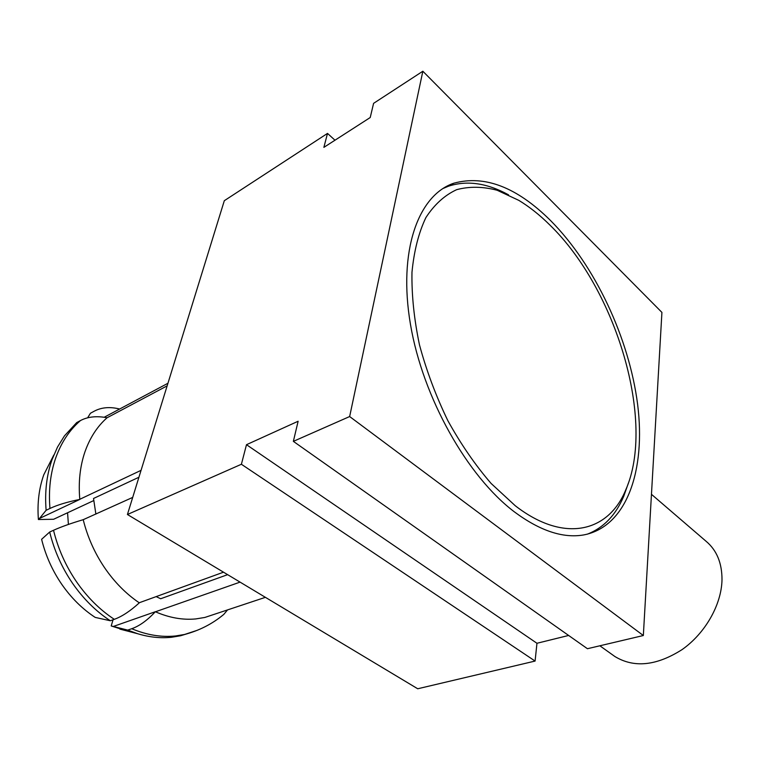 <?xml version="1.0" encoding="UTF-8"?>
<svg xmlns="http://www.w3.org/2000/svg" width="760" height="760" viewBox="0 0 760 760"><rect width="100%" height="100%" fill="white"/><g stroke="black" fill="none" stroke-linecap="round" stroke-linejoin="round"><path stroke-width="1.14" d="M549.784 224.941C539.714 214.966 529.387 206.777 518.795 200.355L497.192 190.275C482.904 186.485 469.404 186.285 456.674 189.667C444.657 195.215 434.397 204.525 425.894 217.578C418.665 232.712 414.029 250.942 411.977 272.251C411.578 294.984 414.086 319.2 419.482 344.907C426.512 370.88 435.983 396.159 447.906 420.764C460.969 444.324 475.37 465.215 491.103 483.445L515.27 505.751C564.195 543.704 608.579 532.038 625.803 489.772C655.785 421.952 616.55 289.702 549.784 224.941M508.535 194.835C487.065 183.036 467.058 180.158 448.523 186.181L442.814 188.594M68.41 524.428L67.564 512.762M227.639 574.655L160.664 598.747L156.151 596.619M49.675 532.028C54.197 550.458 61.797 567.511 72.475 583.186C83.267 598.756 95.874 611.278 110.304 620.749L95.199 617.405C82.403 609.007 71.24 597.958 61.731 584.278C52.307 570.494 45.6 555.503 41.61 539.306L49.675 532.028L53.523 530.281C60.999 526.889 70.889 523.364 83.21 519.688L132.706 497.401M110.304 620.749L114.294 619.333C121.98 616.54 130.311 611.04 139.308 602.832L139.203 602.765C125.96 593.797 114.361 582.036 104.424 567.482C94.572 552.843 87.514 536.95 83.239 519.811M126.939 630.942L111.197 625.955L113.05 619.77M190.019 632.899L180.538 635.769L171.541 637.269C160.578 638.419 149.283 637.241 137.655 633.726L127.718 630.097L131.727 628.719C139.441 626.021 147.307 620.359 155.334 611.733L113.326 626.458L127.718 630.097M111.197 625.955L113.326 626.458M216.068 613.719L204.848 617.452L195.662 618.944C182.609 620.141 169.204 617.756 155.43 611.781L155.334 611.733M227.544 609.909L223.754 614.45L219.174 618.042M167.95 383.268L119.643 409.022C109.944 406.6 101.469 407.322 94.212 411.198L90.449 413.24L87.618 417.82M93.727 500.583L53.599 519.27L38.399 519.526C37.164 503.367 38.95 488.452 43.785 474.762L53.789 455.059M46.122 510.283L49.951 508.459C57.37 504.953 67.326 501.942 79.8 499.425L39.501 518.462L46.122 510.283C44.65 491.939 46.616 475.057 52.041 459.638L57.522 447.041L64.486 435.841L76.684 422.608L80.446 420.574C87.713 416.698 96.596 415.767 107.084 417.753L167.143 385.852M79.8 499.425L79.79 499.292C78.318 482.248 79.99 466.564 84.816 452.238C89.746 438.026 97.137 426.55 107.008 417.81M613.51 655.528L614.916 656.535C634.106 668.144 656.469 665.845 682.005 649.648C705.166 633.441 721.506 604.77 722 579.823C722.057 563.056 716.727 550.183 706.021 541.225L651.453 494.314M587.385 534.166C603.544 527.829 615.638 515.251 623.665 496.432L628.32 483.312M550.344 220.333C594.975 265.116 629.109 338.133 637.611 404.31C645.971 470.221 626.819 526.699 583.794 534.917C563.15 538.536 540.056 530.889 514.501 511.955C467.438 476.482 422.873 397.812 410.476 324.463C397.926 251.009 418.114 195.244 453.758 183.226C484.566 174.752 516.762 187.121 550.344 220.333M643.34 635.521L349.647 416.546L293.36 441.36L587.433 648.717L643.34 635.521L661.922 312.408L422.845 71.231L373.587 103.35L370.224 117.524L323.874 147.364L327.503 133.409L224.314 200.697L127.423 514.501L417.715 688.769L535.087 661.067L241.395 464.265L127.423 514.501M349.647 416.546L422.845 71.231M568.632 635.455L536.959 643.274L535.087 661.067M293.36 441.36L298.129 421.249L246.487 444.695L241.395 464.265M334.979 140.21L327.503 133.409M536.959 643.274L246.487 444.695M223.525 572.185L139.203 602.765M240.065 582.122L155.43 611.781M119.728 408.984L104.205 417.259L119.643 409.022M95.874 514.092L93.528 498.475L138.928 477.242M141.066 470.335L79.79 499.292M38.399 519.526L39.501 518.462M114.294 619.333C99.835 609.814 87.21 597.236 76.399 581.619C65.692 565.877 58.064 548.767 53.523 530.281M197.163 630.334L184.575 634.467L175.57 635.958C161.357 637.431 146.746 635.018 131.727 628.719M49.951 508.459C48.45 490.058 50.407 473.128 55.822 457.672C61.351 442.329 69.559 429.97 80.446 420.574M119.88 629.109L137.655 633.726M180.538 635.769L184.575 634.467C199.272 630.6 212.334 623.931 223.754 614.45M614.916 656.535L599.858 645.781M453.758 183.226L448.523 186.181M265.401 597.332L204.848 617.452M625.803 489.772L623.665 496.432"/></g></svg>
